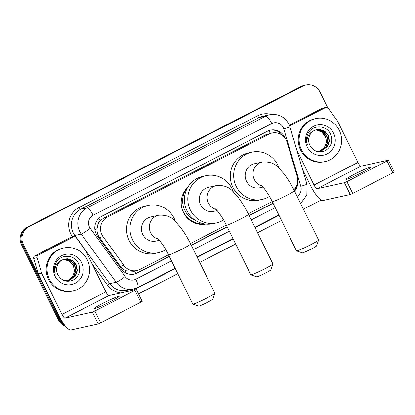 <?xml version="1.0" encoding="UTF-8"?>
<svg xmlns="http://www.w3.org/2000/svg" width="415" height="415" viewBox="0 0 415 415"><rect width="100%" height="100%" fill="white"/><g stroke="black" fill="none" stroke-linecap="round" stroke-linejoin="round"><path stroke-width="0.62" d="M293.867 189.774A13.197 12.735 77.6 0 0 297.207 176.468L287.04 142.221A13.197 12.735 77.6 0 0 286.205 140.083A13.197 12.735 77.6 0 0 272.022 133.023A13.197 12.735 77.6 0 0 269.039 134.097L107.454 217.055A13.197 12.735 77.6 0 0 103.096 236.659L123.94 265.429A13.197 12.735 77.6 0 0 136.94 270.523A13.197 12.735 77.6 0 0 139.922 269.449L168.516 254.769M97.888 224.972A13.197 12.735 -102.4 0 1 100.389 220.676L100.186 220.78A4.399 4.243 77.6 0 0 97.888 224.972L97.126 228.53C96.814 231.809 97.582 234.786 99.434 237.463L120.277 266.228C121.896 268.396 123.992 269.926 126.559 270.813L133.557 271.265L136.94 270.523M204.222 224.328A21.331 20.584 77.6 0 0 205.077 224.017M205.778 224.1A21.331 20.584 -102.4 0 1 183.456 212.568A21.331 20.584 -102.4 0 1 187.71 187.388M272.022 133.023L265.652 134.839L104.066 217.797L100.389 220.676M190.428 243.517L226.341 225.08M248.253 213.829L272.209 201.534M63.635 323.705A13.197 12.735 -102.4 0 1 60.154 319.291L23.339 244.466L22.436 244.663A13.197 12.735 -102.4 0 1 27.976 227.021L301.97 86.346A13.197 12.735 -102.4 0 1 304.952 85.272A13.197 12.735 -102.4 0 0 301.97 86.346L27.976 227.021A13.197 12.735 -102.4 0 0 22.436 244.663L59.257 319.493L22.436 244.663L21.533 244.86A13.197 12.735 -102.4 0 1 27.074 227.218L301.067 86.543A13.197 12.735 -102.4 0 1 304.055 85.469L305.855 85.075A13.197 12.735 -102.4 0 1 320.038 92.135L327.7 107.708M64.844 325.324A13.197 12.735 -102.4 0 1 59.257 319.493A13.197 12.735 -102.4 0 0 64.844 325.324M65.622 326.273A13.197 12.735 -102.4 0 1 58.354 319.69L21.533 244.86M285.115 138.247A13.197 12.735 77.6 0 0 284.649 137.189A13.197 12.735 77.6 0 0 270.466 130.134A13.197 12.735 77.6 0 0 267.483 131.207L101.727 216.308A13.197 12.735 77.6 0 0 97.369 235.912L121.341 268.993A13.197 12.735 77.6 0 0 134.341 274.092A13.197 12.735 77.6 0 0 137.324 273.018L169.393 256.553M270.02 130.237A13.197 12.735 -102.4 0 1 282.755 135.695M23.339 244.466A13.197 12.735 -102.4 0 1 28.879 226.823L302.872 86.149A13.197 12.735 -102.4 0 1 305.855 85.075M321.174 200.082L303.427 209.191M281.515 220.443L257.559 232.742M235.647 243.994L199.734 262.43M177.817 273.682L138.511 293.867M294.588 191.222A13.197 12.735 77.6 0 0 297.711 181.656M191.305 245.301L227.218 226.865M249.13 215.613L273.086 203.314M169.289 256.34L136.421 273.215A13.197 12.735 -102.4 0 1 133.884 274.18M272.982 203.101L249.026 215.401M227.114 226.652L191.201 245.089M296.372 186.335A13.197 12.735 -102.4 0 1 294.302 190.646M301.477 149.789A21.99 21.222 -102.4 0 1 315.685 118.591A21.99 21.222 -102.4 0 1 339.32 130.357A21.99 21.222 -102.4 0 1 325.116 161.554A21.99 21.222 -102.4 0 1 301.477 149.789M325.116 161.554L324.214 161.751A21.99 21.222 -102.4 0 1 300.574 149.986A21.99 21.222 -102.4 0 1 314.783 118.789L315.685 118.591M309.881 145.312C313.641 151.527 318.819 153.28 325.407 150.572C331.237 146.687 333.006 141.359 330.703 134.585C326.838 124.443 311.681 124.443 307.697 134.195C306.244 137.619 306.109 141.11 307.292 144.674C306.156 137.796 308.501 133.08 314.316 130.533A10.998 10.614 -102.4 0 0 309.813 145.177A10.998 10.614 -102.4 0 0 309.881 145.312M333.644 133.272A15.397 14.857 -102.4 0 1 327.181 153.856A15.397 14.857 -102.4 0 1 307.152 146.874A15.397 14.857 -102.4 0 1 313.615 126.29A15.397 14.857 -102.4 0 1 333.644 133.272M320.676 151.268L327.243 146.63L329.054 141.219L328.016 135.622L324.447 131.322L319.327 129.47L316.676 129.636M316.38 151.257L320.852 151.231L327.601 146.547L329.411 141.142L328.374 135.539L324.805 131.244L319.685 129.392L316.853 129.594L314.316 130.533M319.949 151.387L325.811 146.941L327.622 141.536L326.584 135.933L323.015 131.638L317.9 129.786L315.971 129.833M320.131 151.361L326.169 146.863L327.98 141.453L326.942 135.855L323.373 131.555L318.253 129.703L316.147 129.776M315.276 130.082L316.469 130.097L321.584 131.949L325.153 136.25C326.854 140.322 326.475 144.161 324.016 147.776A10.998 10.614 -102.4 0 1 319.285 151.454M319.4 151.444L324.738 147.175L326.548 141.769L325.51 136.172L321.941 131.871L316.827 130.019L315.447 130.014M362.171 172.36A14.074 0.913 -26.2 0 0 371.197 166.934A14.074 0.913 -26.2 0 0 354.96 173.942A14.074 0.913 -26.2 0 0 345.939 179.363A14.074 0.913 -26.2 0 0 362.171 172.36M289.597 125.854L325.562 107.558L322.185 108.299A2.2 2.122 -102.4 0 1 322.683 108.118L326.06 107.376A2.2 2.122 77.6 0 0 325.562 107.558M289.328 125.169L322.185 108.299M302.514 169.237L310.643 185.754A17.596 4.472 -117.2 0 0 322.896 200.523L350.27 194.511L344.455 182.699L317.086 188.706A4.399 1.115 62.8 0 1 314.02 185.012L296.824 150.064M388.435 160.159L394.25 171.976L392.839 172.822L387.024 161.004L388.435 160.159L360.983 166.166A4.399 1.115 62.8 0 1 357.922 162.478L337.66 121.299A2.2 2.122 77.6 0 0 337.462 120.967L328.229 108.227A2.2 2.122 77.6 0 0 326.06 107.376M344.455 182.699L346.909 181.604L352.724 193.416L392.839 172.822M352.724 193.416L350.27 194.511M346.909 181.604L387.024 161.004M290.178 125.724A2.2 2.122 77.6 0 0 289.68 126.082M49.432 279.191A21.99 21.222 -102.4 0 1 63.64 247.994A21.99 21.222 -102.4 0 1 87.28 259.759A21.99 21.222 -102.4 0 1 73.071 290.957A21.99 21.222 -102.4 0 1 49.432 279.191M73.071 290.957L72.169 291.154A21.99 21.222 -102.4 0 1 48.534 279.388A21.99 21.222 -102.4 0 1 62.738 248.196L63.64 247.994M57.835 274.714C61.596 280.934 66.773 282.688 73.362 279.975C79.198 276.094 80.961 270.762 78.658 263.987C74.793 253.845 59.636 253.845 55.657 263.598C54.204 267.021 54.069 270.518 55.247 274.082C54.116 267.198 56.456 262.482 62.271 259.935A10.998 10.614 -102.4 0 0 57.768 274.58A10.998 10.614 -102.4 0 0 57.835 274.714M81.599 262.674A15.397 14.857 -102.4 0 1 75.136 283.258A15.397 14.857 -102.4 0 1 55.112 276.276A15.397 14.857 -102.4 0 1 61.576 255.692A15.397 14.857 -102.4 0 1 81.599 262.674M68.631 280.67L75.198 276.032L77.008 270.621L75.971 265.024L72.402 260.724L67.287 258.872L64.631 259.038M64.341 280.659L68.812 280.633L75.556 275.954L77.366 270.544L76.329 264.946L72.76 260.646L67.64 258.794L64.813 258.996L62.271 259.935M67.91 280.794L73.766 276.343L75.577 270.938L74.544 265.335L70.97 261.04L65.855 259.188L63.926 259.235M68.091 280.768L74.124 276.265L75.935 270.86L74.897 265.258L71.328 260.962L66.213 259.11L64.102 259.183M63.23 259.484L64.424 259.5L69.538 261.351L73.113 265.652C74.809 269.724 74.43 273.568 71.977 277.184A10.998 10.614 -102.4 0 1 67.24 280.856M67.36 280.851L72.698 276.582L74.503 271.171L73.471 265.574L69.896 261.274L64.782 259.422L63.402 259.417M318.58 240.046L316.572 245.903A7.916 0.514 153.8 0 1 311.499 248.917A7.916 0.514 153.8 0 1 302.395 252.88L296.528 250.899A12.315 0.799 -26.2 0 0 310.685 244.731A12.315 0.799 -26.2 0 0 318.58 240.046A12.315 0.799 -26.2 0 0 318.58 239.989L294.36 190.76A12.315 0.799 153.8 0 1 286.464 195.507A12.315 0.799 153.8 0 1 272.256 201.633L296.481 250.862A12.315 0.799 -26.2 0 0 296.528 250.899M261.906 185.899A12.315 11.885 77.6 0 1 254.328 179.493A12.315 11.885 77.6 0 1 259.494 163.022A12.315 11.885 77.6 0 1 262.28 162.021L254.395 163.754A12.315 11.885 77.6 0 0 246.443 181.22A12.315 11.885 77.6 0 0 259.676 187.808L263.022 187.077M269.48 196.419A24.189 23.344 -102.4 0 1 262.223 199.413A24.189 23.344 -102.4 0 1 236.223 186.47A24.189 23.344 -102.4 0 1 251.853 152.155A24.189 23.344 -102.4 0 1 277.853 165.097A24.189 23.344 -102.4 0 1 279.171 168.329M262.223 199.413L258.846 200.155A24.189 23.344 -102.4 0 1 232.846 187.212A24.189 23.344 -102.4 0 1 248.471 152.896L251.853 152.155M214.887 293.286L212.879 299.142A7.916 0.514 153.8 0 1 207.801 302.156A7.916 0.514 153.8 0 1 198.702 306.12L192.835 304.133A12.315 0.799 -26.2 0 0 206.992 297.97A12.315 0.799 -26.2 0 0 214.887 293.286A12.315 0.799 -26.2 0 0 214.887 293.223L190.667 243.999A12.315 0.799 153.8 0 1 182.766 248.741A12.315 0.799 153.8 0 1 168.563 254.872L192.788 304.102A12.315 0.799 -26.2 0 0 192.835 304.133M158.214 239.139A12.315 11.885 77.6 0 1 150.635 232.732A12.315 11.885 77.6 0 1 155.801 216.262A12.315 11.885 77.6 0 1 158.587 215.261L150.702 216.993A12.315 11.885 77.6 0 0 142.75 234.459A12.315 11.885 77.6 0 0 155.983 241.048L159.329 240.316M165.787 249.659A24.189 23.344 -102.4 0 1 158.53 252.647A24.189 23.344 -102.4 0 1 132.53 239.704A24.189 23.344 -102.4 0 1 148.155 205.389A24.189 23.344 -102.4 0 1 174.16 218.332A24.189 23.344 -102.4 0 1 175.478 221.569M158.53 252.647L155.153 253.389A24.189 23.344 -102.4 0 1 129.148 240.446A24.189 23.344 -102.4 0 1 144.778 206.131L148.155 205.389M272.909 263.987L270.896 269.849A7.916 0.514 153.8 0 1 265.823 272.863A7.916 0.514 153.8 0 1 256.719 276.826L250.852 274.839A12.315 0.799 -26.2 0 0 265.014 268.676A12.315 0.799 -26.2 0 0 272.909 263.987A12.315 0.799 -26.2 0 0 272.909 263.93L248.492 214.306A12.315 0.799 153.8 0 1 240.596 219.053A12.315 0.799 153.8 0 1 226.393 225.184L250.805 274.803A12.315 0.799 -26.2 0 0 250.852 274.839M216.039 209.445A12.315 11.885 77.6 0 1 208.46 203.039A12.315 11.885 77.6 0 1 213.632 186.574A12.315 11.885 77.6 0 1 216.412 185.572L208.532 187.3A12.315 11.885 77.6 0 0 200.575 204.771A12.315 11.885 77.6 0 0 213.813 211.36L217.154 210.628M195.719 220.573A20.89 20.164 -102.4 0 1 184.857 210.389A20.89 20.164 -102.4 0 1 186.506 188.633M223.612 219.971A24.189 23.344 -102.4 0 1 216.355 222.959A24.189 23.344 -102.4 0 1 190.355 210.016A24.189 23.344 -102.4 0 1 205.985 175.701A24.189 23.344 -102.4 0 1 231.985 188.643A24.189 23.344 -102.4 0 1 233.303 191.88M216.355 222.959L212.978 223.701A24.189 23.344 -102.4 0 1 186.978 210.758A24.189 23.344 -102.4 0 1 202.603 176.442L205.985 175.701M204.673 223.96A22.872 22.073 -102.4 0 1 183.041 211.287A22.872 22.073 -102.4 0 1 182.107 209.124M201.119 224.416A22.872 22.073 77.6 0 0 204.818 224.116M110.125 301.762A14.074 0.913 -26.2 0 0 119.152 296.336A14.074 0.913 -26.2 0 0 102.92 303.344A14.074 0.913 -26.2 0 0 93.894 308.765A14.074 0.913 -26.2 0 0 110.125 301.762M38.133 255.126A2.2 2.122 77.6 0 0 37.07 257.715L41.573 272.883A2.2 2.122 77.6 0 0 41.713 273.241L38.336 273.983A2.2 2.122 -102.4 0 1 38.196 273.625L33.693 258.457A2.2 2.122 -102.4 0 1 34.756 255.868L38.133 255.126L73.522 236.96L70.14 237.702A2.2 2.122 -102.4 0 1 70.638 237.525L74.015 236.783A2.2 2.122 77.6 0 0 73.522 236.96M34.756 255.868L70.14 237.702M38.336 273.983L58.598 315.161A17.596 4.472 -117.2 0 0 70.856 329.925L98.225 323.918L92.41 312.101L65.041 318.108A4.399 1.115 62.8 0 1 61.975 314.42L41.713 273.241M136.395 289.561L142.205 301.378L140.794 302.224L134.984 290.412L136.395 289.561L108.943 295.568A4.399 1.115 62.8 0 1 105.877 291.88L85.615 250.702A2.2 2.122 77.6 0 0 85.417 250.375L76.184 237.629A2.2 2.122 77.6 0 0 74.015 236.783M92.41 312.101L94.869 311.006L100.679 322.818L140.794 302.224M100.679 322.818L98.225 323.918M94.869 311.006L134.984 290.412M94.962 230.092A13.197 1.421 -35.9 0 0 97.126 228.53M270.305 133.397A13.197 3.351 -117.2 0 0 268.827 130.616M272.235 132.976A4.399 4.243 77.6 0 0 270.45 133.365M135.715 273.547A13.197 3.351 -117.2 0 0 134.605 271.037M281.256 134.616A13.197 0.259 -16.5 0 0 281.79 134.45M124.63 272.188A13.197 1.421 -35.9 0 0 126.559 270.813M100.186 220.78A13.197 3.351 -117.2 0 0 98.889 218.311M265.652 134.839L269.039 134.097M120.277 266.228L123.94 265.429M99.434 237.463L103.096 236.659M104.066 217.797L107.454 217.055M27.074 227.218L28.879 226.823M301.067 86.543L302.872 86.149M58.354 319.69L60.154 319.291M297.119 196.373A8.798 8.487 77.6 0 0 300.813 186.351L283.787 128.987A8.798 8.487 77.6 0 0 283.232 127.561A8.798 8.487 77.6 0 0 271.789 123.571L93.162 215.281A8.798 8.487 77.6 0 0 89.469 227.041A8.798 8.487 77.6 0 0 90.257 228.349L125.164 276.53A8.798 8.487 77.6 0 0 135.824 279.212L171.525 260.885M125.164 276.53A8.798 0.949 -35.9 0 1 116.133 282.221L81.221 234.039A17.596 16.979 -102.4 0 1 79.649 231.42A17.596 16.979 -102.4 0 1 87.031 207.894L265.657 116.19A17.596 16.979 -102.4 0 1 269.636 114.758L263.219 116.164A17.596 16.979 77.6 0 0 259.24 117.595L80.614 209.305A17.596 16.979 77.6 0 0 73.227 232.831A17.596 16.979 77.6 0 0 74.804 235.45L109.71 283.632A17.596 16.979 77.6 0 0 127.047 290.427L133.464 289.016A17.596 16.979 -102.4 0 1 116.133 282.221L109.71 283.632L107.454 285.053L92.068 263.816M72.692 237.074L72.542 236.872A19.79 19.1 -102.4 0 1 79.078 207.459L257.705 115.749A2.2 0.56 -117.2 0 0 259.24 117.595L265.657 116.19A8.798 2.236 62.8 0 1 271.789 123.571M72.542 236.872L74.804 235.45L81.221 234.039A8.798 0.949 -35.9 0 0 90.257 228.349M257.705 115.749A19.79 19.1 -102.4 0 1 271.389 114.467M278.994 215.323L255.043 227.622M233.126 238.874L197.213 257.31M175.301 268.562L132.971 290.298M120.718 292.985A19.79 19.1 -102.4 0 1 107.454 285.053M93.162 215.281A8.798 2.236 62.8 0 0 87.031 207.894L80.614 209.305A2.2 0.56 -117.2 0 1 79.078 207.459M193.437 249.633L229.35 231.197M251.262 219.945L275.218 207.645M130.896 289.582A2.2 0.56 -117.2 0 0 131.244 290.676M135.824 279.212A8.798 2.236 62.8 0 1 137.588 287.533L175.146 268.251M300.813 186.351L306.996 184.343L289.971 126.98L283.787 128.987M136.421 273.215L137.324 273.018M317.086 188.706L360.983 166.166M314.02 185.012L357.922 162.478M65.041 318.108L108.943 295.568M61.975 314.42L105.877 291.88M38.196 273.625L41.573 272.883M37.07 257.715L33.693 258.457M289.971 126.98L288.871 124.168C284.571 116.599 278.159 113.461 269.636 114.758M133.464 289.016L137.588 287.533M197.063 256.999L232.971 238.563M254.888 227.311L278.839 215.012M300.657 203.563L306.851 194.983L306.996 184.343M262.28 162.021C269.548 161.482 275.093 163.5 278.916 168.085L283.912 173.714C287.699 178.642 291.185 184.327 294.36 190.76M261.211 185.287C262.56 185.977 268.65 193.862 272.256 201.633M158.587 215.261C165.855 214.721 171.4 216.739 175.223 221.32L180.219 226.953C184.006 231.881 187.492 237.567 190.667 243.999M157.518 238.526C158.862 239.211 164.957 247.101 168.563 254.872M216.412 185.572C223.68 185.028 229.225 187.051 233.048 191.631L238.044 197.265C241.836 202.193 245.317 207.874 248.492 214.306M215.344 208.838C216.692 209.523 222.782 217.413 226.393 225.184"/></g></svg>
